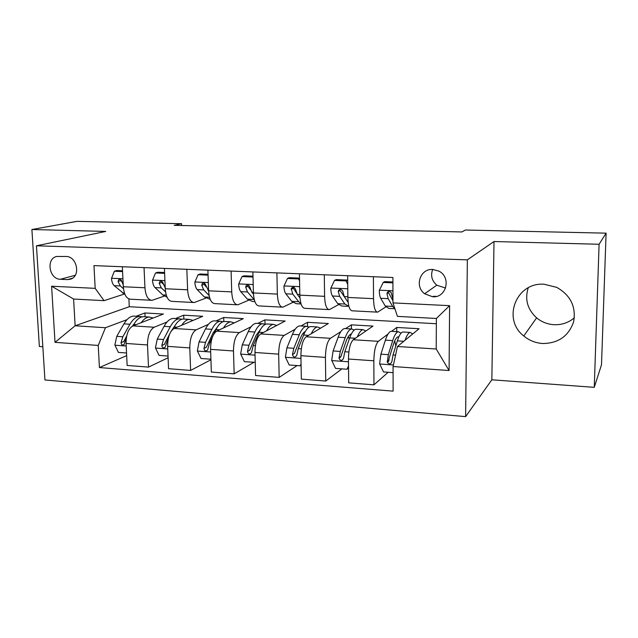 <?xml version="1.0" encoding="UTF-8"?>
<svg xmlns="http://www.w3.org/2000/svg" width="638" height="638" viewBox="0 0 638 638"><rect width="100%" height="100%" fill="white"/><g stroke="black" fill="none" stroke-linecap="round" stroke-linejoin="round"><path stroke-width="0.96" d="M544.102 284.237C516.038 282.012 501.923 319.263 523.774 335.979C529.237 340.493 535.529 343.005 542.651 343.515C558.306 343.372 568.625 336.138 573.618 321.815C576.226 306.782 570.619 295.306 556.775 287.387L544.102 284.237M528.216 287.818C524.643 299.374 527.443 309.39 536.622 317.86C541.654 321.991 547.452 324.271 554.023 324.694C561.767 324.997 568.538 322.708 574.344 317.82M432.771 269.459C420.147 268.431 414.245 286.35 424.621 293.759L432.628 296.774C446.401 298.129 451.584 277.259 438.864 271.126L432.771 269.459M432.66 269.459C430.459 275.544 431.83 280.792 436.775 285.202L445.611 288.049M594.257 387.338L599.09 244.266L494.011 241.531L491.842 379.793L594.257 387.338L601.506 364.745L606.1 233.157L465.405 230.023L461.872 231.945L174.174 225.334L181.511 223.699L76.951 221.37L31.9 229.513L39.365 346.466L42.834 346.721M491.842 379.793L465.612 416.63L44.939 379.969L36.454 245.789L467.359 259.841L465.612 416.63M60.387 279.277L67.453 279.603L70.627 279.141C80.946 276.166 77.007 256.277 66.105 256.484L56.758 256.452C45.761 258.51 49.118 279.356 60.387 279.277L75.228 275.289M98.236 345.437L55.02 342.343L51.598 286.223L95.182 288.352L104.034 300.665L73.593 299.031L75.124 325.779L105.445 327.725L98.236 345.437L99.416 367.552L393.12 391.134L393.072 366.523L397.458 346.506L436.209 348.994L436.384 318.466L397.426 316.376L392.96 302.898L449.607 305.666L449.088 370.534L393.072 366.523M392.96 302.898L392.912 277.506L93.969 265.615L95.182 288.352M599.09 244.266L606.1 233.157M494.011 241.531L467.359 259.841M36.454 245.789L105.78 231.434L31.9 229.513M181.583 225.509L181.511 223.699M128.9 298.943L129.275 306.719L75.124 325.779L55.02 342.343M104.034 300.665L124.123 294.11M436.392 296.415L433.306 296.271M373.405 276.733L373.517 298.664C373.788 307.46 375.16 311.958 377.64 312.149L385.838 306.902M324.295 274.779L324.59 296.335C324.957 304.98 326.56 309.406 329.399 309.621L338.523 304.645M276.892 272.889L277.355 294.086C277.817 302.587 279.635 306.95 282.801 307.181L292.786 302.436M231.1 271.07L231.722 291.909C232.272 300.267 234.29 304.573 237.767 304.82L248.549 300.267M186.838 269.308L187.612 289.804C188.25 298.034 190.451 302.276 194.207 302.532L205.731 298.161M144.044 267.609L144.946 287.77C145.663 295.873 148.032 300.051 152.059 300.323L164.285 296.104M145.097 316.783L144.93 312.971L136.133 316.257M126.986 319.678L105.445 327.725M144.93 312.971L163.4 314.032L132.919 325.89C128.405 328.538 126.125 334.4 126.069 343.459L127.137 365.438L148.502 367.113L168.105 357.751M183.864 319.072L183.712 315.196L175.426 318.577M167.036 321.991L154.181 327.23C149.802 329.91 147.577 335.819 147.514 344.959L148.502 367.113M183.712 315.196L202.748 316.296L174.126 328.482C169.875 331.194 167.714 337.159 167.634 346.37L168.552 368.692L190.626 370.423L210.931 359.76M223.818 321.52L223.691 317.501L215.955 320.962M208.379 324.359L196.089 329.862C191.982 332.613 189.885 338.626 189.789 347.917L190.626 370.423M223.691 317.501L243.325 318.625L216.689 331.162C212.733 333.937 210.692 340.014 210.58 349.369L211.345 372.058L234.162 373.844L253.804 362.376M265.033 324.16L264.929 319.869L257.768 323.434M251.069 326.768L239.386 332.581C235.581 335.405 233.612 341.529 233.476 350.972L234.162 373.844M264.929 319.869L285.178 321.034L260.679 333.921C257.026 336.776 255.128 342.957 254.977 352.479L255.575 375.535L279.173 377.385L297.133 365.574M307.54 326.345L307.468 322.318L300.937 325.978L299.621 325.906C297.037 326.321 294.636 329.136 292.443 334.352L299.286 334.775L293.847 348.3L292.451 354.624C293.576 357.703 295.027 357.902 296.806 355.23L298.241 348.595L303.632 335.046C305.777 329.806 308.114 326.975 310.642 326.552L311.926 326.632M295.187 329.208L284.141 335.397C280.656 338.292 278.838 344.536 278.67 354.138L279.173 377.385M307.468 322.318L328.379 323.522L306.168 336.784C302.851 339.711 301.096 346.011 300.913 355.693L301.335 379.124L325.747 381.046L341.896 368.868M351.426 328.961L351.386 324.846L345.525 328.61M340.812 331.648L330.436 338.307C327.302 341.274 325.635 347.638 325.428 357.408L325.747 381.046M351.386 324.846L372.975 326.09L353.229 339.743C350.27 342.75 348.675 349.169 348.452 359.019L348.683 382.848L373.964 384.834L388.159 372.281M396.756 331.632L396.748 327.454L391.604 331.329M388.032 334.033L378.35 341.322C375.591 344.368 374.083 350.86 373.836 360.797L373.964 384.834M396.748 327.454L419.054 328.737L397.458 346.506M129.275 306.719L436.36 323.737M122.344 266.74L123.309 286.741C124.067 294.772 126.523 298.927 130.678 299.206L151.031 300.267M99.416 367.552L126.659 355.613M164.413 268.415L165.25 288.743C165.928 296.901 168.217 301.112 172.116 301.375L193.242 302.484M207.9 270.145L208.594 290.808C209.2 299.094 211.306 303.369 214.934 303.624L236.873 304.773M252.879 271.94L253.43 292.946C253.94 301.375 255.862 305.706 259.195 305.945L281.988 307.133M299.437 273.79L299.82 295.155C300.243 303.728 301.957 308.122 304.972 308.337L328.674 309.582M347.654 275.704L347.862 297.444C348.181 306.16 349.672 310.618 352.343 310.826L377.002 312.118M73.593 299.031L51.598 286.223M449.607 305.666L436.384 318.466M449.088 370.534L436.209 348.994M122.576 271.597L114.362 271.254L111.498 278.447C111.754 281.781 112.655 284.189 114.21 285.657L125.008 294.557M122.536 270.783L116.866 270.544L114.362 271.254M123.222 284.939L121.914 281.573C121.379 279.891 120.375 279.197 118.899 279.484L118.014 281.398L120.327 285.944L123.485 288.751M122.025 282.052L120.773 280.568L118.014 281.398M141.197 322.668C143.702 319.159 146.365 317.277 149.204 317.03L153.2 318.003M126.531 352.997L118.421 352.399L114.864 345.014L116.746 336.362L123.947 323.857C126.818 319.016 130 316.424 133.509 316.097L135.304 316.209M132.983 325.866L133.781 324.471C136.612 319.606 139.762 317.006 143.215 316.671L144.978 316.775M142.21 316.823L139.451 316.448C135.974 316.783 132.808 319.375 129.961 324.232L122.823 336.768L121.045 342.662C121.316 344.727 122.305 345.397 124.019 344.687L126.388 337.566M132.305 326.185L134.092 323.929M121.045 342.662L123.764 341.553L126.683 335.995M164.612 273.343L155.52 272.968L152.498 280.273C152.729 283.663 153.575 286.103 155.034 287.594L162.754 294.908L167.02 297.164M164.58 272.522L157.881 272.243L155.52 272.968M165.218 287.937L163.216 283.463C162.634 281.645 161.55 280.967 159.971 281.422L159.189 283.28L161.35 287.89L165.553 291.917M163.432 284.381L161.789 282.427L159.189 283.28M208.068 275.161L198.043 274.739L194.861 282.163C195.069 285.609 195.842 288.081 197.198 289.588L204.375 296.989L210.197 299.326M208.044 274.316L200.252 273.997L198.043 274.739M208.602 290.864L205.891 285.409C205.213 283.4 204.016 282.762 202.318 283.503L201.736 285.218L203.729 289.899L209.112 295.522M206.241 286.925L204.16 284.349L201.736 285.218M253.031 277.562L252.768 277.02L242.001 276.573L238.644 284.117C238.819 287.618 239.529 290.13 240.773 291.654L247.377 299.15L252.353 301.471L254.865 301.599M252.991 276.182L244.043 275.807L242.001 276.573M253.477 294.126L251.803 292.18L250 287.427C249.107 285.098 247.767 284.58 245.989 285.872L245.702 287.228L247.52 291.973L254.307 299.788M250.551 289.748L247.943 286.326L245.702 287.228M181.694 325.26C184.071 321.616 186.599 319.662 189.287 319.391L193.099 320.404M168.033 356.052L159.053 355.39L155.441 347.893L157.251 339.089L164.07 326.353C166.789 321.424 169.796 318.785 173.097 318.434L174.788 318.537M173.121 329.064L174.214 326.983C176.893 322.031 179.86 319.383 183.114 319.024L184.765 319.128M181.989 319.231L179.23 318.801C175.96 319.152 172.978 321.799 170.282 326.744L163.519 339.512L161.829 345.509C162.188 347.75 163.28 348.38 165.09 347.399L168.384 338.092M170.848 331.672L175.059 325.492M161.829 345.509L164.381 344.361L169.883 333.522M223.491 327.956C225.732 324.168 228.117 322.126 230.645 321.831L234.258 322.892M210.907 359.218L201.018 358.484L197.341 350.868L199.072 341.904L205.484 328.937C208.044 323.913 210.859 321.217 213.945 320.85L215.508 320.938M213.539 334.599L215.963 329.591C218.475 324.543 221.25 321.831 224.273 321.456L225.812 321.544M223.021 321.735L220.262 321.217C217.215 321.592 214.424 324.295 211.896 329.336L205.548 342.343L203.945 348.452C204.455 350.916 205.667 351.466 207.565 350.095L209.655 342.622L212.805 336.098M203.945 348.452L206.329 347.271L213.18 332.765L217.215 327.27M266.66 330.779C268.757 326.815 270.983 324.67 273.335 324.351L276.733 325.476M255.232 362.328L244.378 361.682L240.638 353.938L242.273 344.823L248.254 331.601C250.638 326.481 253.254 323.721 256.093 323.338L257.545 323.418M254.993 362.464L255.224 361.969M265.376 324.343L262.625 323.721C259.818 324.112 257.234 326.879 254.873 332.015L248.964 345.27L247.464 351.49C248.222 354.242 249.554 354.648 251.468 352.718L253.206 345.557L259.076 332.27C261.413 327.127 263.972 324.359 266.756 323.96L268.175 324.048M247.464 351.49L249.665 350.27L256.037 335.492L260.615 329.256M299.565 280.927L298.608 278.934L287.459 278.471L283.926 286.135C284.07 289.692 284.7 292.244 285.824 293.791L291.805 301.375L296.327 303.712L301.072 303.951M299.517 278.104L289.325 277.682L287.459 278.471M299.964 297.89L297.236 294.333L295.625 289.508C294.246 286.741 292.762 286.478 291.183 288.735L292.81 294.118L298.688 301.718L301 303.712M296.558 293.129L293.153 287.85L291.183 288.735M298.608 278.934L299.525 278.535M311.264 333.738C313.21 329.567 315.268 327.302 317.437 326.951L320.595 328.163M301.08 365.199L300.179 365.797L289.197 364.984L285.401 357.113L286.933 347.83L292.443 334.352M303.289 333.076L303.967 334.224M300.179 365.797L301.056 363.963M309.119 327.095L306.368 326.297C303.816 326.72 301.455 329.543 299.286 334.775M292.451 354.624L294.461 353.372L300.331 338.307C301.838 334.599 303.497 332.326 305.307 331.481M347.734 284.412L346.043 280.911L334.511 280.433L330.787 288.224C330.891 291.845 331.441 294.437 332.438 296L337.749 303.672L341.777 306.025L347.582 306.32M346.043 280.911L347.67 280.098L336.178 279.619L334.511 280.433M348.173 302.444L344.249 296.558L342.67 290.976C340.604 288.623 339.129 288.783 338.244 291.454L339.671 296.343L344.863 304.031L348.906 306.368M347.104 300.841L340.07 290.497L338.244 291.454M357.384 336.872C359.162 332.438 361.036 330.029 363.006 329.647L365.909 330.97M348.539 367.974L346.92 369.243L335.556 368.405L331.696 360.39L333.116 350.948L338.124 337.199C340.126 331.88 342.279 329.001 344.6 328.554L345.772 328.626M348.268 336.625L349.249 339.193M346.92 369.243L348.523 366.029M354.305 330.021L351.562 328.969C349.289 329.415 347.168 332.302 345.206 337.638L340.277 351.426L338.985 358.253C340.564 361.14 342.088 361.116 343.547 358.189L344.815 351.737L349.696 337.917C351.642 332.573 353.739 329.679 355.98 329.232L357.128 329.296M338.985 358.253L340.748 356.993L346.115 341.218C347.734 336.792 349.48 334.376 351.371 333.969M392.928 282.865L383.231 282.459L379.299 290.386C379.371 294.07 379.833 296.702 380.695 298.289L385.28 306.057L388.781 308.417L394.89 308.728L392.649 306.423L385.28 306.057M392.25 299.605L392.737 298.496M392.92 281.972L384.69 281.629L383.231 282.459M392.952 298.919L391.07 292.363C388.877 290.896 387.505 291.335 386.971 293.679L388.175 298.64L392.649 306.423M392.96 300.849L388.566 292.698L386.971 293.679M405.098 340.221C406.693 335.444 408.376 332.853 410.13 332.422L412.746 333.929M393.088 372.648L383.534 371.938L379.602 363.788L380.91 354.17L385.384 340.142C387.162 334.711 389.06 331.768 391.094 331.297L392.115 331.361M394.731 340.836L395.815 345.884M401.015 333.219L398.295 331.728C396.318 332.199 394.451 335.157 392.705 340.596L388.327 354.664L387.306 362.304C389.236 364.553 390.759 364.306 391.876 361.563L393.024 354.983L397.354 340.883C399.077 335.428 400.911 332.47 402.865 331.999L403.854 332.055M387.306 362.304L388.797 361.036L389.116 358.301L393.471 344.225C394.922 339.671 396.477 337.191 398.136 336.8L398.846 336.816M154.181 327.23L132.919 325.89M196.089 329.862L174.126 328.482M239.386 332.581L216.689 331.162M284.141 335.397L260.679 333.921M330.436 338.307L306.168 336.784M378.35 341.322L353.229 339.743M147.514 344.959L126.069 343.459M144.946 287.77L123.309 286.741M187.612 289.804L165.25 288.743M189.789 347.917L167.634 346.37M231.722 291.909L208.594 290.808M233.476 350.972L210.58 349.369M277.355 294.086L253.43 292.946M278.67 354.138L254.977 352.479M324.59 296.335L299.82 295.155M325.428 357.408L300.913 355.693M373.517 298.664L347.862 297.444M373.836 360.797L348.452 359.019M72.413 278.248L67.453 279.603M122.927 278.774L111.562 278.264M124.402 292.986L122.432 292.89M120.327 285.944L114.21 285.657M114.952 345.206L126.196 346.003M133.781 324.471L136.197 324.614M123.947 323.857L129.961 324.232M116.746 336.362L122.823 336.768M164.915 280.64L152.578 280.09M166.255 295.083L162.754 294.908M161.35 287.89L155.034 287.594M208.323 282.57L194.941 281.98M209.503 297.252L204.375 296.989M203.729 289.899L197.198 289.588M208.578 290.13L207.868 290.099M253.214 284.572L238.732 283.926M254.036 299.477L247.377 299.15M247.52 291.973L240.773 291.654M253.414 292.252L251.803 292.18M155.528 348.085L167.738 348.946M174.214 326.983L177.204 327.174M164.07 326.353L170.282 326.744M167.499 339.783L168.041 339.815M157.251 339.089L163.519 339.512M197.437 351.059L210.668 351.993M215.963 329.591L219.552 329.814M205.484 328.937L211.896 329.336M209.655 342.622L210.987 342.71M199.072 341.904L205.548 342.343M240.733 354.13L255.048 355.143M259.076 332.27L263.319 332.534M248.254 331.601L254.873 332.015M253.206 345.557L255.383 345.708M242.273 344.823L248.964 345.27M299.669 286.637L284.014 285.944M298.688 301.718L291.805 301.375M292.81 294.118L285.824 293.791M299.812 294.453L297.236 294.333M293.225 288.376L291.183 289.301M285.489 357.304L300.961 358.404M303.632 335.046L308.561 335.357M298.241 348.595L301.311 348.803M286.933 347.83L293.847 348.3M347.774 288.783L330.875 288.033M344.863 304.031L337.749 303.672M339.671 296.343L332.438 296M347.854 296.734L344.249 296.558M331.792 360.59L348.476 361.778M349.696 337.917L355.358 338.268M338.124 337.199L345.206 337.638M344.815 351.737L348.85 352.009M333.116 350.948L340.277 351.426M340.796 356.586L338.993 357.878M392.936 290.792L379.403 290.194M388.175 298.64L380.695 298.289M379.706 363.995L393.415 364.968M397.354 340.883L403.798 341.29M385.384 340.142L392.705 340.596M393.024 354.983L395.56 355.159M380.91 354.17L388.327 354.664M388.741 359.904L387.162 361.236M536.622 317.86L523.774 335.979M436.775 285.202L424.621 293.759M149.204 317.03L143.215 316.671M139.451 316.448L133.509 316.097M160.617 281.214L159.971 281.422M203.426 283.113L202.318 283.503M247.879 285.114L245.989 285.872M189.287 319.391L183.114 319.024M179.23 318.801L173.097 318.434M230.645 321.831L224.273 321.456M220.262 321.217L213.945 320.85M273.335 324.351L266.756 323.96M262.625 323.721L256.093 323.338M317.437 326.951L310.642 326.552M306.368 326.297L299.621 325.906M363.006 329.647L355.98 329.232M351.562 328.969L344.6 328.554M410.13 332.422L402.865 331.999M398.295 331.728L391.094 331.297"/></g></svg>

